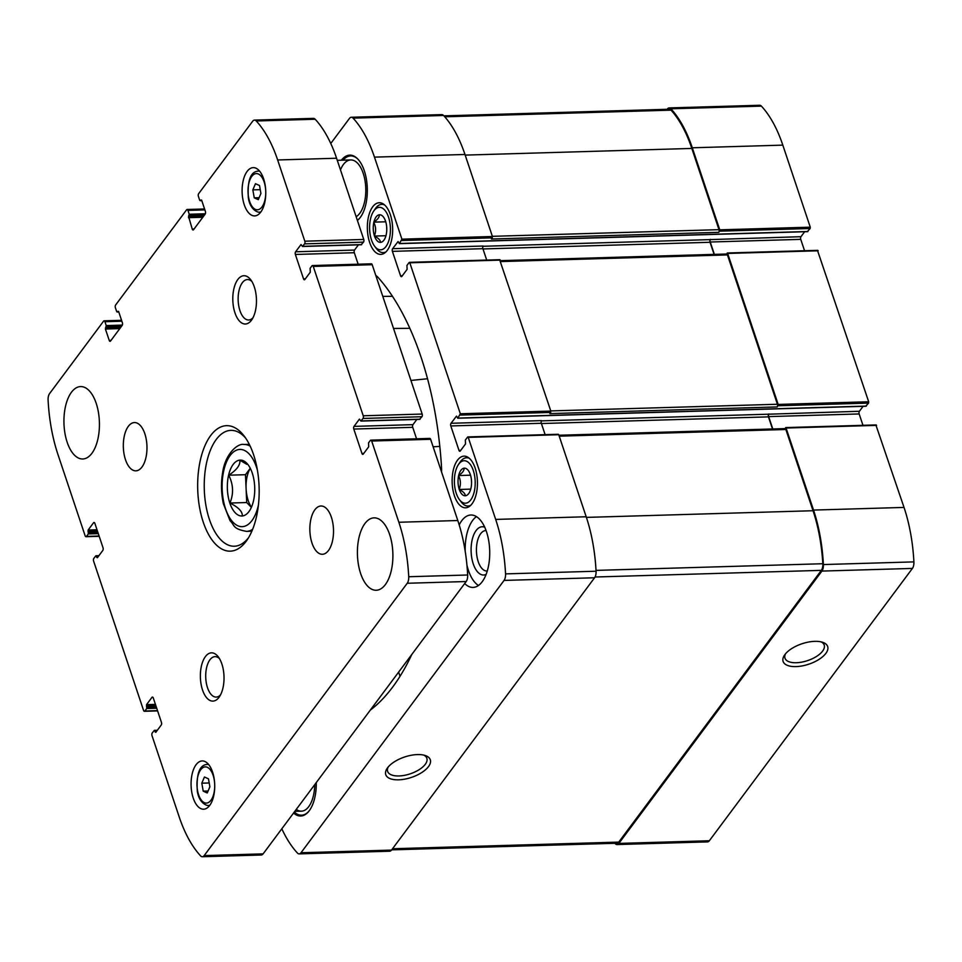 <?xml version="1.0" encoding="UTF-8"?>
<svg xmlns="http://www.w3.org/2000/svg" width="962" height="962" viewBox="0 0 962 962"><rect width="100%" height="100%" fill="white"/><g stroke="black" fill="none" stroke-linecap="round" stroke-linejoin="round"><path stroke-width="1.44" d="M379.293 214.791A13.817 6.758 -91.7 0 0 373.917 222.006L373.821 222.402A13.817 6.758 -91.7 0 0 374.41 235.81L374.531 236.183A13.817 6.758 -91.7 0 0 380.495 242.376L380.724 242.352A13.817 6.758 -91.7 0 0 384.127 239.887A13.817 6.758 -91.7 0 0 386.099 235.149L386.195 234.74A13.817 6.758 -91.7 0 0 385.606 221.344L385.473 220.959A13.817 6.758 -91.7 0 0 383.465 217.039A13.817 6.758 -91.7 0 0 379.509 214.766L379.293 214.791C379.473 217.135 377.681 219.54 373.917 222.006M373.821 222.402C375.986 226.791 376.19 231.253 374.41 235.81M374.531 236.183C378.487 238.179 380.471 240.247 380.495 242.376M464.081 468.193A13.817 6.758 -91.7 0 0 458.694 475.396L458.609 475.805A13.817 6.758 -91.7 0 0 459.199 489.201L459.319 489.586A13.817 6.758 -91.7 0 0 465.283 495.779L465.512 495.755A13.817 6.758 -91.7 0 0 468.915 493.29A13.817 6.758 -91.7 0 0 470.887 488.54L470.983 488.143A13.817 6.758 -91.7 0 0 470.394 474.747L470.262 474.362A13.817 6.758 -91.7 0 0 468.241 470.43A13.817 6.758 -91.7 0 0 464.297 468.169L464.081 468.193C464.261 470.526 462.469 472.931 458.694 475.396M458.609 475.805C460.774 480.182 460.966 484.656 459.199 489.201M459.319 489.586C463.275 491.582 465.259 493.638 465.283 495.779M807.431 231.505L810.148 228.511L810.269 227.176L782.815 145.13A113.973 55.772 -91.7 0 0 761.411 106.133A7.239 3.547 -91.7 0 0 759.655 105.267L669.143 107.924A7.239 3.547 -91.7 0 0 667.315 109.067L667.135 109.295M804.545 250.721L800.745 239.358A1.936 0.95 -91.7 0 1 800.973 236.688L804.665 231.734M865.848 406.096L868.566 403.102L868.686 401.767L817.508 250.493M862.962 425.312L859.162 413.949A1.936 0.95 -91.7 0 1 859.391 411.279L863.082 406.325M614.898 843.301A113.973 55.772 -91.7 0 0 615.247 843.686A7.239 3.547 -91.7 0 0 617.003 844.552L707.515 841.894A7.239 3.547 -91.7 0 0 709.343 840.752L912.409 568.422A7.239 3.547 -91.7 0 0 913.9 561.892A113.973 55.772 -91.7 0 0 904.027 507.419L875.925 425.084M387.289 250.348A25.842 12.65 -91.7 0 0 391.955 221.164A25.842 12.65 -91.7 0 0 379.244 202.741A25.842 12.65 -91.7 0 0 367.364 228.944A25.842 12.65 -91.7 0 0 380.76 254.401A25.842 12.65 -91.7 0 0 387.289 250.348M472.077 503.751A25.842 12.65 -91.7 0 0 476.743 474.567A25.842 12.65 -91.7 0 0 464.033 456.144A25.842 12.65 -91.7 0 0 452.152 482.347A25.842 12.65 -91.7 0 0 465.548 507.804A25.842 12.65 -91.7 0 0 472.077 503.751M341.39 160.209A33.802 16.546 88.3 0 1 349.759 155.135A33.802 16.546 88.3 0 1 366.859 182.515A33.802 16.546 88.3 0 1 357.395 220.466M464.694 583.525A36.219 17.725 -91.7 0 0 473.039 587.421A36.219 17.725 -91.7 0 0 482.19 581.745A36.219 17.725 -91.7 0 0 488.732 540.824A36.219 17.725 -91.7 0 0 470.911 515.007A36.219 17.725 -91.7 0 0 461.76 520.683A36.219 17.725 -91.7 0 0 459.199 524.915M316.282 782.563A33.802 16.546 88.3 0 1 300.709 816.016A33.802 16.546 88.3 0 1 293.578 813.01M441.558 471.981A28.98 14.177 -91.7 0 0 441.474 466.546A239.057 116.991 -91.7 0 0 378.258 277.621A28.98 14.177 -91.7 0 0 375.781 275.397M281.818 828.775A113.973 55.772 -91.7 0 0 297.414 853.017A7.239 3.547 -91.7 0 0 299.17 853.883A7.239 3.547 -91.7 0 0 300.998 852.753L504.064 580.423A7.239 3.547 -91.7 0 0 505.555 573.881A113.973 55.772 -91.7 0 0 495.683 519.42L468.229 437.373L467.58 437.073L465.343 440.067L465.524 443.951L460.305 450.962A1.936 0.95 -91.7 0 1 459.812 451.262A1.936 0.95 -91.7 0 1 458.982 450.372L450.805 425.95L541.317 423.28L545.129 434.656M866.101 406.241L457.756 418.229L456.505 416.113L451.046 423.28A1.936 0.95 -91.7 0 0 450.805 425.95M457.756 418.229L460.329 413.768L409.812 262.782L409.163 262.482L406.926 265.476L407.106 269.36L401.888 276.371A1.936 0.95 -91.7 0 1 401.394 276.671A1.936 0.95 -91.7 0 1 400.565 275.781L392.4 251.359L482.9 248.689L486.712 260.065M807.683 231.65L399.338 243.639L398.088 241.522L392.628 248.689A1.936 0.95 -91.7 0 0 392.4 251.359M399.338 243.639L401.912 239.165L374.471 157.131A113.973 55.772 -91.7 0 0 353.066 118.134A7.239 3.547 -91.7 0 0 351.31 117.268A7.239 3.547 -91.7 0 0 349.471 118.398L330.772 143.482M370.286 710.136A239.057 116.991 -91.7 0 0 411.832 654.425M617.003 844.552A7.239 3.547 -91.7 0 0 618.843 843.421L821.909 571.079A7.239 3.547 -91.7 0 0 823.388 564.55A113.973 55.772 -91.7 0 0 813.527 510.076L786.074 428.03L784.764 428.619M825.865 653.378A23.485 10.762 161.5 0 0 822.714 642.327A23.485 10.762 161.5 0 0 784.535 655.098A23.485 10.762 161.5 0 0 796.404 666.582A23.485 10.762 161.5 0 0 825.865 653.378M500.505 260.654L726.611 254.016A1.936 0.95 -91.7 0 1 727.44 254.906L777.416 404.256A1.936 0.95 -91.7 0 1 777.188 406.926L778.174 404.425L727.657 253.439L726.346 254.028M443.927 115.861L669.263 109.235A7.239 3.547 -91.7 0 1 671.067 110.149A113.973 55.772 -91.7 0 1 691.822 148.437L718.999 229.665A1.936 0.95 -91.7 0 1 718.77 232.335L719.756 229.834L692.303 147.787A113.973 55.772 -91.7 0 0 670.899 108.79A7.239 3.547 -91.7 0 0 669.143 107.924M859.391 411.279L768.686 414.201A1.936 0.95 -91.7 0 0 768.458 416.871L772.51 428.968M800.973 236.688L710.269 239.61A1.936 0.95 -91.7 0 0 710.04 242.28L714.093 254.377M299.17 853.883L389.682 851.226A7.239 3.547 -91.7 0 0 391.51 850.095L300.998 852.753M428.499 766.594A23.485 10.762 161.5 0 0 425.348 755.555A23.485 10.762 161.5 0 0 387.181 768.325A23.485 10.762 161.5 0 0 399.038 779.809A23.485 10.762 161.5 0 0 428.499 766.594M468.229 437.373L558.742 434.716L586.195 516.762A113.973 55.772 -91.7 0 1 596.067 571.224A7.239 3.547 -91.7 0 1 594.576 577.765L391.51 850.095M777.188 406.926L549.855 413.6L550.841 411.099L499.663 259.824M718.77 232.335L491.438 239.009L492.424 236.508L464.971 154.473A113.973 55.772 -91.7 0 0 443.566 115.476A7.239 3.547 -91.7 0 0 441.811 114.61L351.31 117.268M392.628 248.689L483.128 246.031A1.936 0.95 -91.7 0 0 482.9 248.689M451.046 423.28L541.546 420.622A1.936 0.95 -91.7 0 0 541.317 423.28M558.742 434.716L558.08 434.415M714.369 254.377L710.233 242.015A1.936 0.95 -91.7 0 1 710.461 239.346M772.787 428.968L768.65 416.606A1.936 0.95 -91.7 0 1 768.878 413.937M391.69 849.855L616.882 843.241A7.239 3.547 -91.7 0 0 618.722 842.111L821.344 570.358A7.239 3.547 -91.7 0 0 822.823 563.732A113.973 55.772 -91.7 0 0 813.034 510.726L785.858 429.497A1.936 0.95 -91.7 0 0 785.028 428.607L558.922 435.245M388.167 767.027A20.683 9.476 161.5 0 0 387.626 771.404A20.683 9.476 161.5 0 0 404.473 775.336A20.683 9.476 161.5 0 0 425.264 764.309A20.683 9.476 161.5 0 0 426.851 758.272A20.683 9.476 161.5 0 0 423.785 755.11M785.521 653.799A20.683 9.476 161.5 0 0 784.98 658.176A20.683 9.476 161.5 0 0 801.839 662.109A20.683 9.476 161.5 0 0 822.63 651.082A20.683 9.476 161.5 0 0 824.206 645.045A20.683 9.476 161.5 0 0 821.151 641.882M301.743 815.92A33.802 16.546 88.3 0 1 297.366 814.297L296.248 813.563A32.997 16.15 88.3 0 1 294.324 812.012M314.754 784.607A28.98 14.177 88.3 0 1 301.419 811.17A28.98 14.177 88.3 0 1 296.272 809.391M308.682 811.459A32.997 16.15 88.3 0 1 296.248 813.563M465.199 551.298A36.219 17.725 88.3 0 1 472.703 520.358A36.219 17.725 88.3 0 1 476.443 516.618M478.463 585.485A36.219 17.725 88.3 0 1 466.955 565.187M486.111 574.41A24.146 11.821 88.3 0 1 472.234 560.233A24.146 11.821 88.3 0 1 476.106 530.543A24.146 11.821 88.3 0 1 484.728 527.224M487.277 570.983A20.226 9.897 88.3 0 1 486.928 571.007A20.226 9.897 88.3 0 1 476.984 556.589A20.226 9.897 88.3 0 1 480.639 533.742A20.226 9.897 88.3 0 1 485.75 530.579A20.226 9.897 88.3 0 1 486.087 530.579M343.025 160.161A32.997 16.15 88.3 0 1 345.454 157.852L346.524 157.046A33.802 16.546 88.3 0 1 350.793 155.171M340.476 169.877A28.98 14.177 88.3 0 1 343.422 164.478A28.98 14.177 88.3 0 1 350.745 159.932A28.98 14.177 88.3 0 1 365.536 184.644A28.98 14.177 88.3 0 1 356.144 216.727M345.454 157.852A32.997 16.15 88.3 0 1 357.984 159.223M359.716 218.146A32.997 16.15 88.3 0 1 357.323 220.25M469.372 458.345A24.146 11.821 -91.7 0 0 466.606 457.768A24.146 11.821 -91.7 0 0 460.101 462.121L458.441 464.562A21.248 10.402 -91.7 0 0 459.475 499.723A21.248 10.402 -91.7 0 0 470.779 499.879A21.248 10.402 -91.7 0 0 473.184 470.177A21.248 10.402 -91.7 0 0 458.441 464.562M459.475 499.723L461.279 502.068A24.146 11.821 -91.7 0 0 468.025 506.036A24.146 11.821 -91.7 0 0 470.743 505.303M384.584 204.942A24.146 11.821 -91.7 0 0 381.818 204.365A24.146 11.821 -91.7 0 0 375.312 208.718L373.653 211.159A21.248 10.402 -91.7 0 0 374.687 246.32A21.248 10.402 -91.7 0 0 386.002 246.488A21.248 10.402 -91.7 0 0 388.395 216.775A21.248 10.402 -91.7 0 0 373.653 211.159M374.687 246.32L376.491 248.677A24.146 11.821 -91.7 0 0 383.237 252.633A24.146 11.821 -91.7 0 0 385.954 251.9M471.428 479.894L471.56 482.84M471.5 480.844A12.073 5.904 -91.7 0 0 471.524 482.13A12.073 5.904 -91.7 0 0 471.56 482.708M470.526 475.192L458.597 475.541M470.731 489.129L459.199 489.466M386.64 226.491L386.772 229.449M386.724 227.441A12.073 5.904 -91.7 0 0 386.736 228.74A12.073 5.904 -91.7 0 0 386.772 229.305M385.738 221.789L373.809 222.138M385.942 235.726L374.422 236.063M242.34 515.897C242.484 511.519 238.348 507.239 229.942 503.03C233.778 493.71 233.369 484.427 228.715 475.192C236.676 470.069 240.404 465.079 239.887 460.197L246.741 464.297M239.815 460.125A27.958 13.684 88.3 0 1 248.04 464.694A27.958 13.684 88.3 0 1 249.398 510.954A27.958 13.684 88.3 0 1 248.93 511.616A27.958 13.684 88.3 0 1 228.174 496.464A27.958 13.684 88.3 0 1 239.815 460.125M188.54 216.366L192.244 229.088A1.936 0.95 88.3 0 0 193.073 229.99A1.936 0.95 88.3 0 0 193.566 229.677L205.171 214.105A1.936 0.95 88.3 0 0 205.399 211.436L201.587 200.048L199.687 200.228L198.4 196.368A1.936 0.95 88.3 0 1 198.629 193.699L252.657 121.248A7.239 3.547 88.3 0 1 254.485 120.106A7.239 3.547 88.3 0 1 256.241 120.971A113.973 55.772 88.3 0 1 277.645 159.969L304.822 241.197A1.936 0.95 88.3 0 1 304.593 243.867L302.513 246.488L301.022 244.528L295.611 251.791A1.936 0.95 88.3 0 0 295.37 254.461L303.547 278.884A1.936 0.95 88.3 0 0 304.377 279.774A1.936 0.95 88.3 0 0 304.87 279.473L310.281 272.198L310.113 268.314L311.941 265.849A1.936 0.95 88.3 0 1 312.434 265.548A1.936 0.95 88.3 0 1 313.263 266.438L363.239 415.788A1.936 0.95 88.3 0 1 363.011 418.458L360.93 421.079L359.439 419.119L354.028 426.382A1.936 0.95 88.3 0 0 353.788 429.052L361.965 453.475A1.936 0.95 88.3 0 0 362.794 454.365A1.936 0.95 88.3 0 0 363.287 454.064L368.699 446.789L368.53 442.905L370.358 440.44A1.936 0.95 88.3 0 1 370.851 440.139A1.936 0.95 88.3 0 1 371.681 441.029L398.857 522.258A113.973 55.772 88.3 0 1 408.73 576.731A7.239 3.547 88.3 0 1 407.239 583.261L204.172 855.603A7.239 3.547 88.3 0 1 202.345 856.733A7.239 3.547 88.3 0 1 200.589 855.867A113.973 55.772 88.3 0 1 179.185 816.87L152.008 735.641A1.936 0.95 88.3 0 1 152.236 732.972L154.317 730.35L155.808 732.322L161.219 725.047A1.936 0.95 88.3 0 0 161.448 722.378L153.283 697.955A1.936 0.95 88.3 0 0 152.453 697.065A1.936 0.95 88.3 0 0 151.96 697.366L146.549 704.641L146.717 708.525L144.889 710.99A1.936 0.95 88.3 0 1 144.396 711.291A1.936 0.95 88.3 0 1 143.566 710.401L93.591 561.05A1.936 0.95 88.3 0 1 93.819 558.381L95.899 555.759L97.39 557.732L102.802 550.456A1.936 0.95 88.3 0 0 103.03 547.787L94.865 523.364A1.936 0.95 88.3 0 0 94.035 522.474A1.936 0.95 88.3 0 0 93.542 522.775L88.131 530.05L88.3 533.934L86.472 536.399A1.936 0.95 88.3 0 1 85.979 536.7A1.936 0.95 88.3 0 1 85.149 535.81L57.973 454.581A113.973 55.772 88.3 0 1 48.1 400.108A7.239 3.547 88.3 0 1 49.591 393.578L103.619 321.116A1.936 0.95 88.3 0 1 104.1 320.815A1.936 0.95 88.3 0 1 104.93 321.705L106.229 325.577L105.411 329.028L109.235 340.416A1.936 0.95 88.3 0 0 110.065 341.318A1.936 0.95 88.3 0 0 110.546 341.005L122.162 325.433A1.936 0.95 88.3 0 0 122.39 322.775L118.579 311.375L116.679 311.556L115.38 307.696A1.936 0.95 88.3 0 1 115.608 305.026L186.628 209.788A1.936 0.95 88.3 0 1 187.109 209.488A1.936 0.95 88.3 0 1 187.939 210.377L189.237 214.249L188.54 216.366L203.824 215.909M254.485 120.106L313.42 118.374A7.239 3.547 88.3 0 1 315.175 119.24A113.973 55.772 88.3 0 1 336.58 158.237L363.756 239.466A1.936 0.95 88.3 0 1 363.528 242.135L361.195 244.613M358.429 244.841L354.545 250.06A1.936 0.95 88.3 0 0 354.317 252.729L358.153 264.201M370.887 264.117A1.936 0.95 88.3 0 1 371.368 263.816A1.936 0.95 88.3 0 1 372.198 264.706L422.174 414.057A1.936 0.95 88.3 0 1 421.945 416.726L419.612 419.204M416.847 419.432L412.963 424.651A1.936 0.95 88.3 0 0 412.734 427.32L416.57 438.792M429.305 438.708A1.936 0.95 88.3 0 1 429.786 438.407A1.936 0.95 88.3 0 1 430.615 439.297L457.804 520.526A113.973 55.772 88.3 0 1 467.664 574.999A7.239 3.547 88.3 0 1 466.173 581.529L263.119 853.871A7.239 3.547 88.3 0 1 261.279 855.002L202.345 856.733M385.365 584.583A36.219 17.725 88.3 0 1 376.214 590.259A36.219 17.725 88.3 0 1 357.431 554.581A36.219 17.725 88.3 0 1 374.086 517.857A36.219 17.725 88.3 0 1 391.907 543.674A36.219 17.725 88.3 0 1 385.365 584.583M328.487 550.492A24.146 11.821 88.3 0 1 322.39 554.28A24.146 11.821 88.3 0 1 309.872 530.483A24.146 11.821 88.3 0 1 320.971 506A24.146 11.821 88.3 0 1 332.852 523.208A24.146 11.821 88.3 0 1 328.487 550.492M141.955 467.051A24.146 11.821 88.3 0 1 135.858 470.839A24.146 11.821 88.3 0 1 123.34 447.041A24.146 11.821 88.3 0 1 134.439 422.558A24.146 11.821 88.3 0 1 146.32 439.778A24.146 11.821 88.3 0 1 141.955 467.051M91.895 453.306A36.219 17.725 88.3 0 1 82.744 458.982A36.219 17.725 88.3 0 1 63.961 423.304A36.219 17.725 88.3 0 1 80.616 386.58A36.219 17.725 88.3 0 1 98.437 412.397A36.219 17.725 88.3 0 1 91.895 453.306M260.738 212.121A24.146 11.821 88.3 0 1 254.641 215.909A24.146 11.821 88.3 0 1 242.123 192.111A24.146 11.821 88.3 0 1 253.222 167.629A24.146 11.821 88.3 0 1 265.103 184.836A24.146 11.821 88.3 0 1 260.738 212.121L259.584 212.133C259.307 212.782 250.324 211.051 248.364 197.968C247.246 180.495 250.589 171.537 258.381 171.104A20.527 10.041 88.3 0 1 259.692 171.236M209.704 805.422A24.146 11.821 88.3 0 1 203.607 809.21A24.146 11.821 88.3 0 1 191.089 785.413A24.146 11.821 88.3 0 1 202.188 760.93A24.146 11.821 88.3 0 1 214.069 778.15A24.146 11.821 88.3 0 1 209.704 805.422L208.55 805.434C208.273 806.084 199.29 804.352 197.33 791.269C196.212 773.797 199.555 764.838 207.347 764.405A20.527 10.041 88.3 0 1 208.658 764.537M251.443 320.226A24.146 11.821 88.3 0 1 236.003 315.572A24.146 11.821 88.3 0 1 235.401 283.91A24.146 11.821 88.3 0 1 250.673 279.689A24.146 11.821 88.3 0 1 251.852 319.649A24.146 11.821 88.3 0 1 251.443 320.226M219.011 697.33A24.146 11.821 88.3 0 1 203.571 692.676A24.146 11.821 88.3 0 1 202.97 661.014A24.146 11.821 88.3 0 1 218.242 656.806A24.146 11.821 88.3 0 1 219.408 696.753A24.146 11.821 88.3 0 1 219.011 697.33M246.116 541.341A62.783 30.724 88.3 0 1 205.988 529.244A62.783 30.724 88.3 0 1 204.425 446.945A62.783 30.724 88.3 0 1 244.12 435.966A62.783 30.724 88.3 0 1 247.174 539.85A62.783 30.724 88.3 0 1 246.116 541.341M248.557 537.686A57.948 28.367 88.3 0 1 234.331 546.224A57.948 28.367 88.3 0 1 204.281 489.129A57.948 28.367 88.3 0 1 230.928 430.363A57.948 28.367 88.3 0 1 245.623 438.059M220.526 694.865A20.226 9.897 88.3 0 1 216.209 697.089A20.226 9.897 88.3 0 1 205.724 677.164A20.226 9.897 88.3 0 1 215.019 656.649A20.226 9.897 88.3 0 1 219.468 658.621M252.97 317.761A20.226 9.897 88.3 0 1 248.641 319.985A20.226 9.897 88.3 0 1 238.155 300.06A20.226 9.897 88.3 0 1 247.462 279.545A20.226 9.897 88.3 0 1 251.9 281.517M203.222 791.149L207.251 792.965L209.884 786.796L208.477 778.823L204.437 777.007L201.804 783.176L203.222 791.149L208.081 791.004M254.257 197.847L258.285 199.651L260.918 193.482L259.512 185.51L255.471 183.706L252.838 189.875L254.257 197.847L259.115 197.703M260.245 189.658L252.838 189.875M209.199 782.96L201.804 783.176M251.371 507.371L246.705 502.537L245.49 474.699L228.715 475.192M245.49 474.699L250.276 468.266M246.705 502.537L229.942 503.03M251.443 507.19A24.146 11.821 88.3 0 1 246.092 488.612A24.146 11.821 88.3 0 1 250.3 468.326M709.343 840.752L618.843 843.421M912.409 568.422L821.909 571.079M913.9 561.892L823.388 564.55M904.027 507.419L813.527 510.076M876.586 425.372L786.074 428.03M818.169 250.781L727.657 253.439M868.686 401.767L778.174 404.425M782.815 145.13L692.303 147.787M810.269 227.176L719.756 229.834M761.411 106.133L670.899 108.79M768.458 416.871L541.402 423.533M768.686 414.201L541.402 420.875M710.04 242.28L482.984 248.942M710.269 239.61L482.984 246.284M594.576 577.765L504.064 580.423M596.067 571.224L505.555 573.881M586.195 516.762L495.683 519.42M866.341 406.084L457.996 418.085M460.221 415.091L550.733 412.433M868.566 403.102L778.054 405.76M460.329 413.768L550.841 411.099M409.812 262.782L500.324 260.125M807.924 231.493L399.579 243.494M401.803 240.5L492.316 237.842M810.148 228.511L719.636 231.169M464.971 154.473L374.471 157.131M401.912 239.165L492.424 236.508M443.566 115.476L353.066 118.134M400.565 275.781L402.369 275.721M458.982 450.372L460.786 450.312M800.745 239.358L710.233 242.015M859.162 413.949L768.65 416.606M718.999 229.665L492.364 236.327M691.822 148.437L465.187 155.098M671.067 110.149L444.769 116.799M777.416 404.256L550.781 410.918M727.44 254.906L500.805 261.568M618.722 842.111L392.508 848.749M821.344 570.358L595.045 577.008M822.823 563.732L596.019 570.394M813.034 510.726L586.399 517.388M785.858 429.497L559.223 436.159M392.472 296.32L382.804 296.392M409.848 328.331L393.53 328.451M427.537 378.751L410.93 380.447M439.814 446.416L433.128 446.777M398.641 672.113L400.036 676.274M187.939 210.377L204.882 209.884M189.237 214.249L205.363 213.78M189.129 215.584L204.413 215.127M188.432 217.689L202.814 217.268M192.244 229.088L194.035 229.04M200.349 200.529L201.731 200.481M256.241 120.971L315.175 119.24M277.645 159.969L336.58 158.237M304.822 241.197L363.756 239.466M304.593 243.867L363.528 242.135M302.753 246.332L361.688 244.601M295.611 251.791L354.545 250.06M295.37 254.461L354.317 252.729M303.547 278.884L305.351 278.824M313.263 266.438L372.198 264.706M363.239 415.788L422.174 414.057M363.011 418.458L421.945 416.726M361.171 420.923L420.105 419.192M354.028 426.382L412.963 424.651M353.788 429.052L412.734 427.32M361.965 453.475L363.768 453.415M371.681 441.029L430.615 439.297M398.857 522.258L457.804 520.526M408.73 576.731L467.664 574.999M407.239 583.261L466.173 581.529M204.172 855.603L263.119 853.871M154.738 730.795L156.986 730.735M155.147 732.022L156.048 731.998M151.96 697.366L152.958 697.342M146.549 704.641L155.423 704.376M146.428 705.976L155.868 705.687M146.837 707.19L156.277 706.914M146.717 708.525L156.722 708.236M144.889 710.99L157.515 710.617M96.32 556.204L98.569 556.144M96.729 557.431L97.631 557.407M93.542 522.775L94.541 522.751M88.131 530.05L97.006 529.785M88.011 531.385L97.451 531.096M88.42 532.599L97.859 532.323M88.3 533.934L98.304 533.645M86.472 536.399L99.098 536.026M104.93 321.705L121.873 321.212M106.229 325.577L122.342 325.108M106.109 326.912L121.392 326.467M105.531 327.693L120.815 327.236M105.411 329.028L119.805 328.595M109.235 340.416L111.027 340.368M117.34 311.856L118.723 311.82M252.633 529.328A43.47 21.272 88.3 0 1 246.525 531.373L251.852 531.216M246.525 531.373C232.395 528.799 235.005 525.553 230.074 520.743L223.412 503.847C221.176 493.626 220.899 483.357 222.559 473.051C225.06 453.944 237.758 442.965 243.975 444.48A43.47 21.272 88.3 0 1 250.192 446.164M258.441 504.894A38.636 18.903 88.3 0 1 251.936 520.61A38.636 18.903 88.3 0 1 225.252 507.852A38.636 18.903 88.3 0 1 231.072 454.329A38.636 18.903 88.3 0 1 257.419 470.202M209.848 805.23A20.527 10.041 88.3 0 1 208.55 805.434M210.955 800.252A18.11 8.862 88.3 0 1 197.006 785.786A18.11 8.862 88.3 0 1 209.572 768.927A18.11 8.862 88.3 0 1 210.955 800.252M260.882 211.929A20.527 10.041 88.3 0 1 259.584 212.133M261.989 206.95A18.11 8.862 88.3 0 1 248.04 192.484A18.11 8.862 88.3 0 1 260.606 175.625A18.11 8.862 88.3 0 1 261.989 206.95M409.403 262.337L499.915 259.68M467.821 436.928L558.333 434.271M817.748 250.336L727.236 252.994M876.166 424.927L785.653 427.585M468.578 457.708L466.606 457.768M469.997 505.976L468.025 506.036M383.79 204.305L381.818 204.365M385.209 252.573L383.237 252.633M187.109 209.488L204.581 208.97M200.108 200.673L201.779 200.625M302.513 246.488L361.447 244.757M312.434 265.548L371.368 263.816M360.93 421.079L419.865 419.348M370.851 440.139L429.786 438.407M154.317 730.35L157.335 730.266M144.396 711.291L157.612 710.906M95.899 555.759L98.918 555.675M85.979 536.7L99.194 536.315M104.1 320.815L121.561 320.31M117.099 312.013L118.771 311.953M243.975 444.48L249.302 444.324M207.347 764.405L208.513 764.369M258.381 171.104L259.548 171.068M294.805 811.363L301.419 811.17M337.277 160.329L350.745 159.932"/></g></svg>
